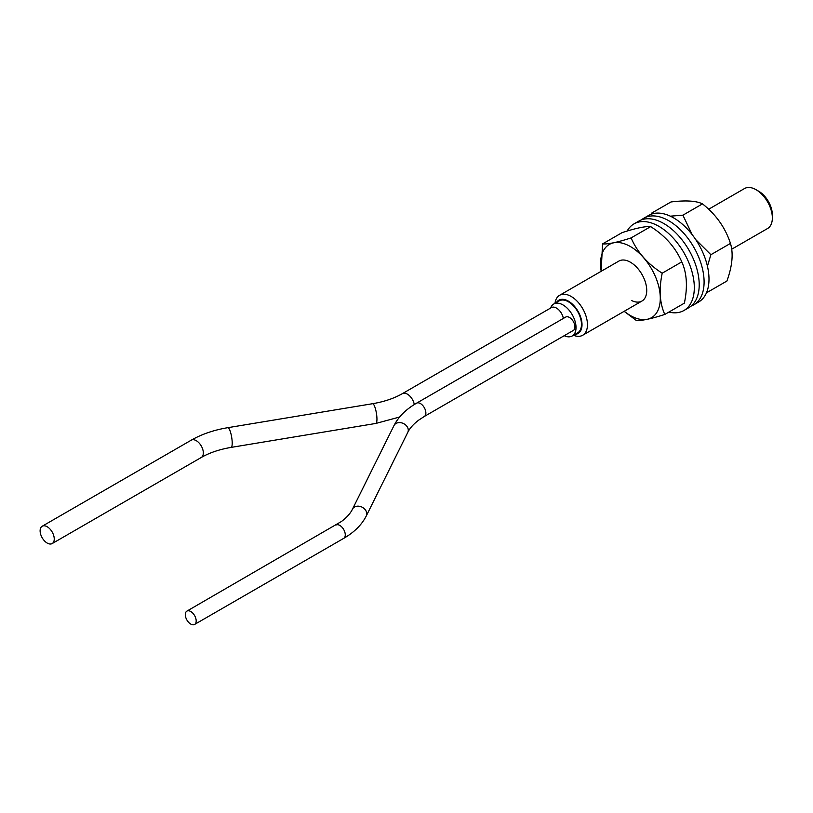 <?xml version="1.0" encoding="UTF-8"?>
<svg xmlns="http://www.w3.org/2000/svg" width="813" height="813" viewBox="0 0 813 813"><rect width="100%" height="100%" fill="white"/><g stroke="black" fill="none" stroke-linecap="round" stroke-linejoin="round"><path stroke-width="1.22" d="M758.753 191.268L756.039 189.693L758.753 191.268A19.227 11.097 60 0 1 772.35 214.815L772.35 217.955A23.069 13.323 -120 0 0 756.039 189.693L756.039 189.693A23.069 13.323 -120 0 0 744.495 188.555L708.651 209.246M731.69 249.225L767.574 228.514A23.069 13.323 -120 0 0 772.35 217.955M574.954 334.387A19.227 11.097 -120 0 0 581.59 320.556A19.227 11.097 -120 0 0 568.419 301.156A19.227 11.097 -120 0 0 556.499 302.426M554.984 303.29A23.069 13.323 60 0 1 559.598 295.302A23.069 13.323 60 0 1 571.143 296.44A23.069 13.323 60 0 1 586.214 316.775A23.069 13.323 60 0 1 582.677 335.261A23.069 13.323 60 0 1 573.45 335.261M564.202 335.698A18.455 10.66 -120 0 0 572.21 335.982A18.455 10.66 -120 0 0 575.035 321.186A18.455 10.66 -120 0 0 562.982 304.926A18.455 10.66 -120 0 0 553.755 304.011A18.455 10.66 -120 0 0 550.604 308.056M572.21 335.982L577.647 332.842A18.455 10.66 -120 0 0 580.482 318.046A18.455 10.66 -120 0 0 568.419 301.786A18.455 10.66 -120 0 0 559.192 300.871L553.755 304.011M47.184 543.064A10 5.772 -120 0 0 52.184 543.562A10 5.772 -120 0 0 53.709 535.543A10 5.772 -120 0 0 47.184 526.733A10 5.772 -120 0 0 42.185 526.245A10 5.772 -120 0 0 40.65 534.253A10 5.772 -120 0 0 47.184 543.064M563.358 318.432A10 5.772 -120 0 0 556.458 308.066A10 5.772 -120 0 0 551.458 307.568L402.374 393.634C394.183 398.36 384.244 401.724 372.557 403.715L227.813 427.679C213.992 429.986 201.807 434.152 191.258 440.168L42.185 526.245M692.198 234.693L682.9 215.181L670.339 216.167M682.9 215.181L702.483 203.88C715.999 214.53 725.328 227.711 730.46 243.412C733.529 253.483 732.34 266.024 726.913 281.034L707.34 292.334M707.432 266.227L710.877 254.713L730.46 243.412M710.877 254.713L695.796 239.683M651.376 213.27L670.959 201.97C685.654 200.15 696.162 200.791 702.483 203.88M668.865 312.09A49.989 28.862 -120 0 0 683.957 310.485A49.989 28.862 -120 0 0 691.619 270.424A49.989 28.862 -120 0 0 658.967 226.38A49.989 28.862 -120 0 0 633.967 223.9A49.989 28.862 -120 0 0 627.148 231.044M683.957 310.485L688.855 307.66A49.989 28.862 -120 0 0 696.517 267.599A49.989 28.862 -120 0 0 663.855 223.555A49.989 28.862 -120 0 0 638.866 221.075L633.967 223.9M691.182 306.044A49.989 28.862 -120 0 0 693.743 304.834A49.989 28.862 -120 0 0 701.406 264.774A49.989 28.862 -120 0 0 668.753 220.73A49.989 28.862 -120 0 0 643.764 218.25A49.989 28.862 -120 0 0 641.437 219.876M693.743 304.834L698.641 302.009A49.989 28.862 -120 0 0 706.304 261.949A49.989 28.862 -120 0 0 673.652 217.904A49.989 28.862 -120 0 0 648.652 215.425L643.764 218.25M624.252 311.257A42.256 24.39 -120 0 0 632.646 316.755A42.256 24.39 -120 0 0 660.207 295.678A42.256 24.39 -120 0 0 628.185 245.363A42.256 24.39 -120 0 0 601.183 271.298M624.14 311.328L636.264 320.434C641.477 320.901 650.989 318.899 664.79 314.448C659.689 303.127 658.825 289.367 662.209 273.188C647.646 263.94 637.28 252.193 631.091 237.914C617.392 242.355 607.88 244.357 602.565 243.91L601.132 271.329M631.091 237.914L650.674 226.614C665.237 235.851 675.603 247.609 681.792 261.877C686.894 273.168 687.757 286.918 684.373 303.137L664.79 314.448M631.63 300.546A23.069 13.323 -120 0 0 641.955 301.044A23.069 13.323 -120 0 0 645.248 281.765A23.069 13.323 -120 0 0 629.191 261.573A23.069 13.323 -120 0 0 618.876 261.075L559.598 295.302M662.209 273.188L681.792 261.877M602.565 243.91L622.138 232.609C635.847 228.168 645.359 226.166 650.674 226.614M190.75 611.508A7.693 4.441 -120 0 0 186.899 611.122A7.693 4.441 -120 0 0 185.72 617.291A7.693 4.441 -120 0 0 190.75 624.069A7.693 4.441 -120 0 0 194.592 624.445A7.693 4.441 -120 0 0 195.77 618.287A7.693 4.441 -120 0 0 190.75 611.508M416.581 403.167A7.693 4.441 -120 0 1 420.423 403.553A7.693 4.441 -120 0 1 425.87 412.974A7.693 4.441 -120 0 1 424.274 416.49L573.348 330.424A7.693 4.441 -120 0 0 574.527 324.255A7.693 4.441 -120 0 0 569.507 317.476A7.693 4.441 -120 0 0 565.665 317.1L416.581 403.167C406.053 409.244 398.522 416.703 393.99 425.565L352.486 509.141C350.474 513.328 346.826 517.424 341.541 521.428L186.899 611.122M399.62 417.028L375.83 423.441L231.075 447.404A10 2.246 -99.4 0 0 232.203 443.095A10 2.246 -99.4 0 0 230.689 432.76A10 2.246 -99.4 0 0 227.813 427.679M231.075 447.404C219.398 449.406 209.459 452.76 201.258 457.485A10 5.772 -120 0 0 203.331 452.912A10 5.772 -120 0 0 196.258 440.666A10 5.772 -120 0 0 191.258 440.168M375.83 423.441A10 2.246 -99.4 0 0 376.947 419.132A10 2.246 -99.4 0 0 375.433 408.797A10 2.246 -99.4 0 0 372.557 403.715M414.284 404.549A10 5.772 -120 0 0 407.374 394.132A10 5.772 -120 0 0 402.374 393.634M424.274 416.49L418.705 420.128C413.431 424.132 409.782 428.227 407.77 432.414L366.267 515.981A7.693 6.037 -153.6 0 0 366.765 513.786A7.693 6.037 -153.6 0 0 360.738 506.611A7.693 6.037 -153.6 0 0 352.486 509.141M366.267 515.981C361.734 524.842 354.204 532.312 343.675 538.379A7.693 4.441 -120 0 0 345.271 534.852A7.693 4.441 -120 0 0 339.824 525.432A7.693 4.441 -120 0 0 335.982 525.056M407.77 432.414A7.693 6.037 -153.6 0 0 408.278 430.209A7.693 6.037 -153.6 0 0 402.242 423.045A7.693 6.037 -153.6 0 0 393.99 425.565M582.677 335.261L641.955 301.044M201.258 457.485L52.184 543.562M343.675 538.379L194.592 624.445"/></g></svg>

